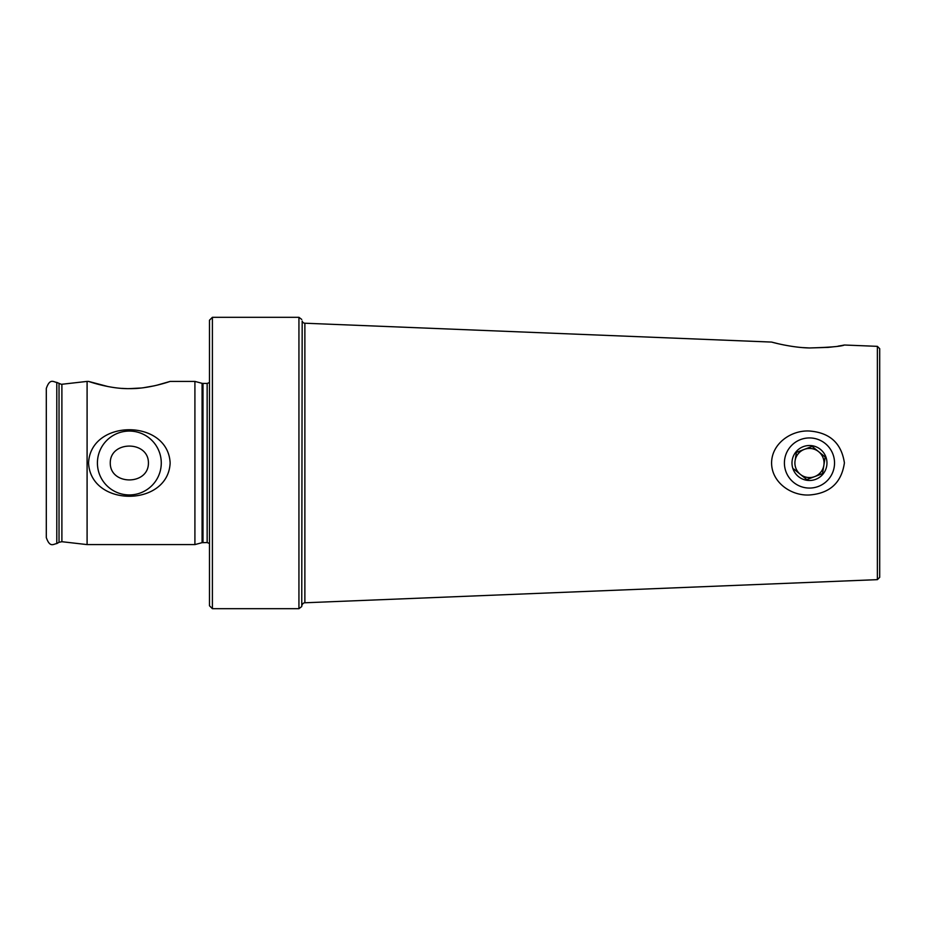 <?xml version="1.0" encoding="UTF-8"?>
<svg xmlns="http://www.w3.org/2000/svg" width="926" height="926" viewBox="0 0 926 926"><rect width="100%" height="100%" fill="white"/><g stroke="black" fill="none" stroke-linecap="round" stroke-linejoin="round"><path stroke-width="1.39" d="M809.474 494.982C791.14 496.035 771.647 482.388 771.59 463.023C771.613 443.589 791.244 429.942 809.474 431.018C829.8 432.604 841.445 443.23 844.408 462.896C841.514 482.701 829.87 493.396 809.474 494.982M161.274 463A31.935 31.935 0 0 0 129.351 431.065A31.935 31.935 0 0 0 97.415 463A31.935 31.935 0 0 0 129.351 494.935A31.935 31.935 0 0 0 161.274 463M110.263 463C110.067 440.44 148.623 440.463 148.426 463C148.6 485.583 110.055 485.525 110.263 463M170.141 463C168.046 418.61 90.551 418.714 88.549 463C90.748 507.483 168.138 507.216 170.141 463M877.373 346.347L877.373 579.653L879.7 577.326L879.7 348.674L877.373 346.347L844.408 345.016C841.468 346.393 829.823 347.377 809.474 347.968C791.14 347.609 771.671 342.111 771.59 342.076L304.874 323.22A2.917 2.917 0 0 1 302.177 321.056L301.749 606.542L302.177 321.056M877.373 579.653L304.874 602.78A2.917 2.917 0 0 0 302.177 604.944M771.59 342.076L778.778 343.87M783.604 344.9L784.276 345.039M803.097 347.62L809.22 347.956M108.076 386.582L88.549 381.408C88.954 381.558 110.194 389.047 129.42 388.631C148.577 389.024 169.759 381.547 170.141 381.408L156.679 385.274M154.561 385.772L143.808 387.67M140.914 388.017L129.327 388.631M126.492 388.596L121.989 388.388M46.3 463L46.3 388.457C49.969 377.843 53.546 382.125 56.787 382.403L56.787 543.597C53.546 543.875 49.969 548.157 46.3 537.543L46.3 463M202.991 542.555L202.991 383.445L207.158 383.445L207.158 542.555L202.076 542.671L194.911 544.592L87.09 544.592L87.09 381.408L61.359 384.325L56.787 382.403M194.911 544.592L194.911 381.408L170.141 381.408M212.401 608.695L209.484 605.789L209.484 320.211L212.401 317.305L212.401 608.695L298.936 608.695L298.936 317.305L301.749 319.458M809.474 347.968L828.145 347.389M828.261 347.377L833.435 346.81M838.053 346.15L841.375 345.583M841.549 345.56L844.408 345.016M812.125 446.39L818.653 451.691L812.125 446.39L796.406 452.397L795.087 460.708A14.573 14.573 0 0 0 800.284 474.309L806.824 479.61L822.531 473.603L825.182 456.993L818.653 451.691A14.573 14.573 0 0 0 795.087 460.708A14.573 14.573 0 0 0 800.284 474.309L793.756 469.007L800.284 474.309A14.573 14.573 0 0 0 823.862 465.292A14.573 14.573 0 0 0 804.266 449.388L796.858 452.224M793.675 482.458A25.06 25.06 0 0 0 828.932 478.8A25.06 25.06 0 0 0 825.274 443.542A25.06 25.06 0 0 0 790.017 447.2A25.06 25.06 0 0 0 793.675 482.458M820.494 449.423A17.478 17.478 0 0 0 795.897 451.981A17.478 17.478 0 0 0 798.455 476.577A17.478 17.478 0 0 0 823.052 474.019A17.478 17.478 0 0 0 820.494 449.423M825.182 456.993L823.862 465.292A14.573 14.573 0 0 0 818.653 451.691L825.182 456.993M822.531 473.603L814.672 476.612A14.573 14.573 0 0 1 800.284 474.309L806.824 479.61M61.892 384.29L61.892 541.71L59.032 542.3L59.032 383.7M202.076 542.671L202.076 383.329L194.911 381.408M304.874 323.22L304.874 602.78M207.158 542.555L209.484 543.446M298.936 317.305L212.401 317.305M88.549 381.408L87.09 381.408M207.158 383.445L209.484 382.554M202.991 383.445L202.076 383.329M61.892 541.71L87.09 544.592M59.032 542.3L56.787 543.597M298.936 608.695L301.749 606.542"/></g></svg>
